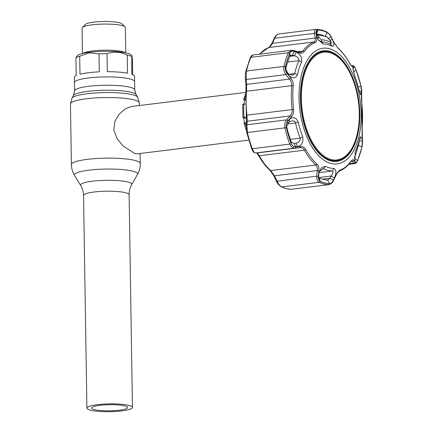 <?xml version="1.0" encoding="UTF-8"?>
<svg xmlns="http://www.w3.org/2000/svg" width="433" height="433" viewBox="0 0 433 433"><rect width="100%" height="100%" fill="white"/><g stroke="black" fill="none" stroke-linecap="round" stroke-linejoin="round"><path stroke-width="0.65" d="M121.819 410.879A22.781 3.897 179.1 0 0 132.449 407.41A22.781 3.897 179.1 0 0 120.645 404.184A22.781 3.897 179.1 0 0 97.522 404.655A22.781 3.897 179.1 0 0 86.892 408.124A22.781 3.897 179.1 0 0 98.692 411.35A22.781 3.897 179.1 0 0 121.819 410.879M100.061 405.31A18.013 3.08 179.1 0 0 91.655 408.048A18.013 3.08 179.1 0 0 100.992 410.598A18.013 3.08 179.1 0 0 119.275 410.23A18.013 3.08 179.1 0 0 127.681 407.485A18.013 3.08 179.1 0 0 118.35 404.936A18.013 3.08 179.1 0 0 100.061 405.31M88.521 77.962A30.066 5.142 -0.9 0 1 119.037 77.345A30.066 5.142 -0.9 0 1 134.614 81.599A30.066 5.142 179.1 0 0 119.037 77.345A30.066 5.142 179.1 0 0 88.521 77.962A30.066 5.142 179.1 0 0 74.487 82.541A30.066 5.142 -0.9 0 1 88.521 77.962M244.645 122.772A23.842 12.476 -97 0 1 243.649 117.965M243.774 104.212A23.842 12.476 -97 0 1 244.861 100.083M245.852 92.424L131.296 106.529L125.153 108.921L119.172 114.117L114.772 121.484L113.874 130.306L117.159 138.728L122.81 145.704L134.863 153.645L137.126 153.856L248.78 140.108M79.981 74.243A30.066 5.142 -0.9 0 1 88.435 72.744A30.066 5.142 -0.9 0 1 99.292 71.862L99.011 53.854L89.322 52.826L79.699 56.236L79.981 74.243M79.699 56.236A30.066 5.142 179.1 0 0 75.954 57.508L77.393 55.586A27.155 4.644 179.1 0 1 89.663 52.263A27.155 4.644 179.1 0 1 130.869 54.747L131.8 55.619L131.816 74.297A30.066 5.142 -0.9 0 1 134.533 76.376L134.75 89.929A30.066 5.142 179.1 0 0 119.172 85.674A30.066 5.142 179.1 0 0 88.651 86.291A30.066 5.142 179.1 0 0 74.622 90.87L73.431 95.574L71.948 98.183L70.455 103.996L71.407 164.572C71.488 168.507 72.549 172.15 74.579 175.506A31.598 5.402 179.1 0 1 89.155 170.158A31.598 5.402 179.1 0 1 122.599 169.622A31.598 5.402 179.1 0 1 137.45 174.521C139.372 171.1 140.314 167.425 140.276 163.49A34.44 5.889 179.1 0 0 122.431 158.619A34.44 5.889 179.1 0 0 87.477 159.333A34.44 5.889 179.1 0 0 71.407 164.572M74.622 90.87L74.406 77.323A30.066 5.142 -0.9 0 1 76.235 75.515L75.954 57.508M125.754 52.831L125.353 27.447A21.655 3.702 179.1 0 0 125.018 26.808A21.655 3.702 179.1 0 0 92.153 24.827A21.655 3.702 179.1 0 0 82.367 27.479A21.655 3.702 179.1 0 0 82.048 28.129L82.443 53.513M125.018 26.808L121.835 23.82A18.478 3.161 179.1 0 0 93.799 22.132A18.478 3.161 179.1 0 0 85.447 24.394L82.367 27.479M132.65 74.628L132.422 60.176C132.081 55.96 131.784 54.666 131.535 56.29A30.066 5.142 179.1 0 0 127.248 55.191C120.461 51.765 113.722 51.262 107.043 53.681L107.33 71.689A30.066 5.142 -0.9 0 1 127.529 73.199L127.248 55.191M107.043 53.681A30.066 5.142 179.1 0 0 99.011 53.854M243.14 104.84C242.383 104.602 242.648 104.385 243.931 104.191A30.202 15.804 83 0 0 244.131 117.24C242.853 117.435 242.588 117.646 243.346 117.89L242.913 117.652L242.707 104.58M243.931 104.191L245.538 103.99M244.131 117.24L246.469 116.953M246.556 118.312L243.346 117.89M245.625 96.094A30.202 15.804 83 0 0 244.764 99.206C243.476 99.411 243.243 99.633 244.071 99.877L243.59 99.585L245.787 93.344M244.764 99.206L245.527 99.114M245.511 100.25L244.071 99.877M244.439 123.367C243.611 123.124 243.844 122.896 245.132 122.696L246.447 122.534M297.509 74.595C295.452 78.719 292.513 78.914 288.681 75.18L287.155 73.253C285.596 71.201 285.028 69.031 285.45 66.747A77.247 40.421 -97 0 1 289.818 53.205C290.716 51.43 292.172 50.84 294.191 51.446L296.134 52.079C300.475 54.239 302.272 57.584 301.53 62.119A62.552 32.729 83 0 0 297.509 74.595L294.732 73.605A64.901 33.958 -97 0 1 298.911 60.652C299.051 58.417 297.612 56.799 294.597 55.792L292.659 55.153L294.191 51.446M286.408 127.654C285.915 125.094 286.413 122.923 287.907 121.126L289.374 119.443C293.103 116.385 296.058 117.289 298.256 122.155A62.552 32.729 83 0 0 302.705 136.806C303.603 142.105 301.904 145.358 297.617 146.571L295.685 146.727C293.671 146.83 292.188 145.769 291.241 143.55A77.247 40.421 -97 0 1 286.408 127.654L286.668 126.809A73.383 38.396 83 0 0 291.257 141.91L294.045 143.426L295.972 143.253L297.617 146.571M331.001 163.49A58.282 30.494 -97 0 1 299.019 98.118A58.282 30.494 -97 0 1 329.199 48.664A58.282 30.494 -97 0 1 361.176 114.036A58.282 30.494 -97 0 1 331.001 163.49M332.235 39.279C334.514 44.296 334.411 46.607 331.932 46.217A62.552 32.729 83 0 0 327.684 44.631A62.552 32.729 83 0 0 323.456 44.047L318.482 40.069L316.539 35.257L316.193 32.215L317.892 30.066A77.247 40.421 -97 0 1 322.488 30.765A77.247 40.421 -97 0 1 327.094 32.421C328.523 33.195 329.849 34.737 331.072 37.049L332.235 39.279L330.038 40.345M349.599 63.234A65.394 34.218 83 0 0 338.346 48.593L333.962 42.472L331.25 37.227C329.951 34.781 328.56 33.157 327.072 32.356A77.318 40.453 83 0 0 322.461 30.705A77.318 40.453 83 0 0 317.865 30.001C316.458 30.066 315.89 31.187 316.15 33.363L316.799 38.077C317.108 40.458 316.55 41.979 315.132 42.651A65.394 34.218 83 0 0 304.247 51.624C302.992 53.151 301.211 53.551 298.916 52.821L294.359 51.321C292.226 50.688 290.695 51.3 289.769 53.162A77.318 40.453 83 0 0 285.396 66.714C284.952 69.118 285.553 71.396 287.187 73.55L290.765 78.081C292.562 80.392 293.379 82.963 293.222 85.788A65.394 34.218 83 0 0 293.596 109.403C293.839 112.374 293.098 114.869 291.377 116.878L287.929 120.823C286.354 122.723 285.829 125.007 286.354 127.675A77.318 40.453 83 0 0 291.187 143.588C292.188 145.916 293.747 147.025 295.858 146.917L300.388 146.533C302.683 146.37 304.48 147.366 305.785 149.515A65.394 34.218 83 0 0 317.037 164.15C318.493 165.601 319.11 167.744 318.883 170.586L318.396 176.226C318.212 178.856 318.829 180.572 320.241 181.384A77.318 40.453 83 0 0 324.853 183.04A77.318 40.453 83 0 0 329.453 183.738C330.931 183.668 332.279 182.45 333.491 180.096L336.04 174.981C337.345 172.404 338.747 170.781 340.251 170.099A65.394 34.218 83 0 0 351.136 161.125C352.305 159.604 353.236 159.312 353.929 160.237L355.282 162.131C355.937 162.949 356.695 162.429 357.55 160.578A77.318 40.453 83 0 0 361.923 147.025L362.453 139.908L362.161 126.956A65.394 34.218 83 0 0 361.788 103.346L361.712 92.63L360.965 86.07A77.318 40.453 83 0 0 356.132 70.151C355.201 67.813 354.421 66.612 353.783 66.541L352.457 66.53C351.769 66.493 350.817 65.394 349.599 63.234A1.326 0.693 -29.2 0 0 349.55 63.045A1.326 0.693 -29.2 0 0 349.409 62.899M333.323 180.209C332.16 182.45 330.877 183.603 329.47 183.673A77.247 40.421 -97 0 1 324.874 182.97A77.247 40.421 -97 0 1 320.268 181.313L318.531 178.282L318.937 172.599L321.589 167.528L325.372 166.294A62.552 32.729 83 0 0 329.621 167.88A62.552 32.729 83 0 0 333.854 168.464C336.349 169.693 336.533 172.886 334.417 178.033L333.323 180.209L330.054 178.207L331.142 176.031L334.417 178.033M318.558 177.579L331.142 176.031C332.896 173.552 333.394 171.885 332.641 171.03L332.447 171.003A64.901 33.958 -97 0 1 328.052 170.391A64.901 33.958 -97 0 1 323.646 168.746L322.964 168.659L319.202 171.82L318.937 172.599M318.428 39.988L321.654 41.904A64.901 33.958 -97 0 1 326.044 42.515A64.901 33.958 -97 0 1 330.455 44.161L330.882 44.28L330.92 43.636M323.63 35.63A73.383 38.396 83 0 0 320.94 34.775A73.383 38.396 83 0 0 316.577 34.11L317.892 30.066M290.462 55.424L292.659 55.153L291.425 55.083L289.91 56.09A73.383 38.396 83 0 0 285.758 68.955L287.176 72.149L287.155 73.253M296.069 143.242L295.972 143.253C298.959 142.522 300.345 140.822 300.129 138.149A64.901 33.958 -97 0 1 295.506 122.95C295.09 121.635 294.094 120.915 292.519 120.796L289.455 121.803L287.983 123.47L286.668 126.809M330.958 160.952A55.7 29.146 83 0 0 336.593 161.395A55.7 29.146 83 0 0 359.585 108.407A55.7 29.146 83 0 0 329.237 51.202A55.7 29.146 83 0 0 322.986 50.834A55.7 29.146 83 0 0 300.654 104.342A55.7 29.146 83 0 0 330.958 160.952M334.898 161.477A55.63 29.108 83 0 0 338.108 160.405M324.696 51.43A55.63 29.108 83 0 0 321.318 51.17M352.868 69.156L353.891 66.731C354.497 66.806 355.244 67.954 356.126 70.184A77.247 40.421 -97 0 1 360.954 86.08L361.577 93.847L360.592 94.908L359.054 90.356A62.552 32.729 83 0 0 354.6 75.705L352.895 67.207L353.333 66.725L352.798 67.992M353.333 66.725L353.891 66.731M259.329 54.228L268.498 47.592C268.53 48.263 269.651 46.861 271.859 43.397L274.257 38.299A1.326 0.357 25.3 0 1 274.787 38.25L272.389 43.343C271.253 45.535 270.035 46.932 268.736 47.533A66.227 34.651 83 0 0 259.676 54.185M274.257 38.299C275.171 35.999 276.714 34.543 278.884 33.931L316.761 29.298C315.083 29.374 314.331 30.727 314.493 33.363L274.787 38.25C276.043 35.425 277.542 33.985 279.274 33.915M274.024 176.074L270.003 170.396A1.326 0.969 -48 0 0 270.668 170.58L274.473 175.798L277.028 181.059C278.37 184.025 279.924 185.984 281.677 186.926A78.151 40.891 83 0 0 286.337 188.604A78.151 40.891 83 0 0 290.987 189.313L328.474 184.696A78.151 40.891 -97 0 1 319.164 182.315C317.476 181.362 316.669 179.316 316.74 176.166A1.326 0.379 5.3 0 0 318.396 176.226M276.595 181.335L316.74 176.166L317.237 170.537C317.557 168.118 317.102 166.277 315.863 165.016A66.227 34.651 -97 0 1 304.464 150.191C303.327 148.351 301.731 147.518 299.674 147.691L295.154 148.091C292.762 148.21 290.976 146.884 289.796 144.108A78.151 40.891 -97 0 1 284.909 128.027C284.275 124.866 284.833 122.149 286.581 119.881L290.029 115.957C291.615 114.258 292.313 112.125 292.118 109.565A66.227 34.651 -97 0 1 291.745 85.658C291.858 83.223 291.095 81.041 289.45 79.109L285.872 74.595C284.048 71.986 283.404 69.258 283.94 66.411A78.151 40.891 -97 0 1 288.362 52.712L291.409 50.277L292.567 50.298M348.781 164.34L354.892 163.587L353.94 163.144L351.883 160.767M298.916 52.821A1.326 0.774 -71.5 0 0 298.489 52.074L300.589 52.339L302.911 51.051A66.227 34.651 -97 0 1 313.93 41.969C315.137 41.379 315.543 40.085 315.159 38.077L314.493 33.363A1.326 0.785 171.8 0 1 316.15 33.363M245.83 71.607A1.326 0.649 13.2 0 1 245.82 71.413L250.236 57.724C251.405 55.695 252.298 54.791 252.899 55.018L250.875 57.324A78.151 40.891 83 0 0 246.453 71.028L246.161 79.488L246.686 84.375L246.55 91.217A66.227 34.651 83 0 0 246.929 115.129L247.265 121.218L246.87 124.769L247.422 132.639A78.151 40.891 83 0 0 252.309 148.725C253.408 151.496 254.452 152.914 255.443 152.979L256.91 152.957C257.44 152.973 258.225 153.904 259.275 155.756A66.227 34.651 83 0 0 270.668 170.58L315.863 165.016A1.326 0.969 -48 0 0 317.037 164.15M258.512 155.306A1.326 0.693 -29.2 0 0 258.561 155.523L256.791 152.963A1.326 1.283 -91.1 0 0 256.91 152.957L299.674 147.691A1.326 0.85 84.9 0 0 300.388 146.533M256.791 152.963L255.324 152.99A1.326 1.283 -90.9 0 0 255.443 152.979L295.154 148.091A1.326 0.844 84.9 0 0 295.858 146.917M246.788 132.536L246.106 125.608A1.326 1.05 6 0 1 246.87 124.769L286.581 119.881A1.326 0.612 -138.5 0 1 287.929 120.823M246.106 125.608L246.501 122.041A1.326 1.05 6.7 0 1 247.265 121.218L290.029 115.957A1.326 0.617 -138.8 0 1 291.377 116.878M245.928 83.618A1.326 0.714 -6.4 0 0 245.895 83.823A1.326 0.714 -6.4 0 0 246.686 84.375L289.45 79.109A1.326 0.292 141.7 0 0 290.765 78.081M245.403 78.714A1.326 0.72 -5.9 0 0 245.37 78.925A1.326 0.72 -5.9 0 0 246.161 79.488L285.872 74.595A1.326 0.281 141.4 0 0 287.187 73.55M271.859 43.397A1.326 0.363 25 0 1 272.389 43.343L315.159 38.077A1.326 0.779 172.3 0 1 316.799 38.077M295.685 146.727L294.045 143.426M287.907 121.126L287.983 123.47M289.455 121.803L289.374 119.443M296.134 52.079L294.597 55.792L289.785 56.387M288.681 75.18L288.703 74.065L292.535 75.272L294.732 73.605L289.017 74.308M287.176 72.149L288.703 74.065M328.425 38.337L331.072 37.049M354.216 158.11L354.243 158.04A73.383 38.396 83 0 0 358.394 145.174L359.195 141.705L362.426 140.211L361.912 146.987A77.247 40.421 -97 0 1 357.544 160.529C356.722 162.299 356.002 162.797 355.39 162.018L354.551 160.692M354.367 159.999L355.39 162.018M354.816 161.217L355.222 151.869L355.774 150.392A62.552 32.729 83 0 0 358.34 143.469L357.853 145.066A64.901 33.958 -97 0 1 355.19 152.248L354.963 152.779M358.34 143.469A62.552 32.729 83 0 0 359.801 137.916L360.137 136.639L362.269 138.111L359.038 139.621M358.838 141.753L359.195 141.705L359.119 140.709M362.269 138.111L362.426 140.211M318.466 177.47L318.834 177.784A73.383 38.396 83 0 0 327.575 180.02L327.732 180.014M329.47 183.673L327.575 180.02L330.054 178.207L322.433 179.143M290.646 189.291A1.326 1.126 -87.2 0 0 290.819 189.318L285.991 188.582L281.179 186.856C278.527 184.842 276.968 183.007 276.498 181.362L273.937 176.101L274.473 175.798L317.237 170.537A1.326 0.379 4.8 0 0 318.883 170.586M351.136 161.125A1.326 0.985 -143.6 0 1 350.984 161.628L350.984 161.628C347.677 166.12 343.889 169.238 339.613 170.975L338.855 171.446C338.85 171.089 336.62 173.974 336.122 175.208L333.578 180.328A1.326 0.336 -153.4 0 0 333.491 180.096M351.147 161.417L352.586 161.238A1.326 1.212 -35.8 0 0 353.929 160.237M349.334 163.712L353.94 163.144A1.326 1.218 -34.9 0 0 355.282 162.131M362.426 139.534A1.326 0.731 175.8 0 1 362.486 139.718L362.486 139.718A1.326 0.731 175.8 0 1 362.453 139.908M362.048 134.625A1.326 0.731 175.3 0 1 362.102 134.798L362.102 134.798A1.326 0.731 175.3 0 1 362.075 134.982M338.346 48.593A1.326 0.969 -48 0 0 338.108 48.171C342.324 51.982 346.14 56.94 349.55 63.045L351.217 65.616L352.543 65.61C354.589 66.53 353.875 65.378 356.121 70.049L360.976 86.021C361.523 88.029 361.777 90.335 361.75 92.938L361.495 96.483A1.326 1.061 -175.6 0 0 361.468 96.18M361.75 92.938A1.326 1.061 -176.3 0 0 361.712 92.63M352.543 65.61A1.326 1.294 89.8 0 1 353.783 66.541M351.417 65.632A1.326 1.288 89.6 0 1 352.457 66.53M333.962 42.472L331.342 37.206C330.866 35.62 329.275 33.806 326.569 31.761L326.569 31.761A1.326 1.072 -65.2 0 1 327.072 32.356M298.489 52.074L293.937 50.564L291.409 50.277L252.899 55.018M294.359 51.321A1.326 0.769 -71.7 0 0 293.937 50.564M359.168 90.849L361.674 92.337M361.577 93.847L359.682 92.716M318.515 40.074L316.821 35.934L317.53 34.499A1.326 1.142 93.1 0 1 317.676 34.499L317.676 34.499A1.326 1.142 93.1 0 1 318.477 34.954L318.352 35.679L319.245 37.655L321.383 39.684L325.827 40.323L330.487 42.017C331.018 42.05 330.861 41.514 330.022 40.415L327.077 37.157L322.693 35.62L318.477 34.954M316.447 34.597L317.53 34.499M319.245 37.655A1.326 0.866 -24.4 0 0 317.725 37.904A372.412 310.91 -75.6 0 0 317.324 37.942M328.252 38.218L330.108 40.431C330.752 41.833 332.447 42.288 329.854 44.236M330.487 42.017A1.326 1.05 115 0 1 329.978 43.933M321.383 39.684A1.326 1.142 91.4 0 1 320.994 41.752M316.664 35.944A374.648 312.772 -75.6 0 1 316.821 35.934A1.326 0.866 -24.5 0 1 318.352 35.679M317.432 34.505L326.677 36.794A1.326 1.055 113.9 0 1 327.077 37.157M301.363 96.776A54.282 28.399 83 0 0 330.152 159.236A54.282 28.399 83 0 0 359.282 115.324A54.282 28.399 83 0 0 330.493 52.869A54.282 28.399 83 0 0 301.363 96.776M359.314 115.481A54.969 28.762 -97 0 1 336.701 160.648A54.969 28.762 -97 0 1 300.659 96.7A54.969 28.762 -97 0 1 323.272 51.532A54.969 28.762 -97 0 1 359.314 115.481M331.586 161.098A54.969 28.762 83 0 0 333.903 160.995L336.701 160.648M323.272 51.532L320.469 51.879A54.969 28.762 83 0 0 318.201 52.339M134.75 89.929L136.081 94.589A31.485 5.385 179.1 0 0 87.975 91.32A31.485 5.385 179.1 0 0 73.431 95.574M136.081 94.589L137.645 97.149A33.016 5.645 179.1 0 0 87.201 93.723A33.016 5.645 179.1 0 0 71.948 98.183M137.645 97.149L139.323 102.913A34.44 5.889 179.1 0 0 121.484 98.037A34.44 5.889 179.1 0 0 86.524 98.751A34.44 5.889 179.1 0 0 70.455 103.996M137.45 174.521L131.659 184.712A25.623 4.384 179.1 0 0 119.622 180.74A25.623 4.384 179.1 0 0 92.5 181.173A25.623 4.384 179.1 0 0 80.684 185.513C82.497 188.496 83.455 191.814 83.547 195.467L86.892 408.124M131.659 184.712C129.938 187.749 129.088 191.099 129.11 194.753A22.781 3.897 179.1 0 0 117.305 191.527A22.781 3.897 179.1 0 0 94.177 191.998A22.781 3.897 179.1 0 0 83.547 195.467M83.001 53.383A21.655 3.702 -0.9 0 1 92.559 50.926A21.655 3.702 -0.9 0 1 125.191 52.718M245.132 122.696A30.202 15.804 83 0 0 246.063 126.155M291.355 189.297L290.819 189.318A1.326 1.126 -87.2 0 0 290.987 189.313L328.474 184.696A1.326 1.126 -87.2 0 0 329.453 183.738M318.926 172.664L332.447 171.003L333.854 168.464M353.393 71.905L356.126 70.184M358.243 87.049L360.954 86.08M320.241 181.384A1.326 1.072 -65.2 0 1 319.164 182.315L281.677 186.926A1.326 1.072 -65.2 0 1 281.179 186.856M315.132 42.651A1.326 1.12 -111.8 0 0 313.93 41.969L268.736 47.533A1.326 1.12 68.2 0 0 268.498 47.592M297.444 51.727L302.911 51.051A1.326 0.985 -143.6 0 1 304.247 51.624M289.769 53.162A1.326 0.839 -156.9 0 0 288.362 52.712L250.875 57.324A1.326 0.839 23.1 0 0 250.236 57.724M245.96 91.623A1.326 0.428 5 0 1 245.928 91.52L245.895 83.823L245.37 78.925C245.192 74.698 245.181 75.066 245.82 71.413L245.82 71.413A1.326 0.649 13.2 0 1 246.453 71.028L283.94 66.411A1.326 0.649 -166.8 0 1 285.396 66.714M293.222 85.788A1.326 0.428 -175 0 0 291.745 85.658L246.55 91.217A1.326 0.428 5 0 0 245.928 91.52L246.301 115.221L293.596 109.403M286.354 127.675L246.772 132.59L251.627 148.562A1.326 0.476 -20.6 0 0 252.309 148.725L289.796 144.108A1.326 0.476 159.4 0 0 291.187 143.588M270.003 170.396C265.786 166.586 261.97 161.628 258.561 155.523A1.326 0.693 -29.2 0 0 259.275 155.756L304.464 150.191A1.326 0.693 -29.2 0 0 305.785 149.515M251.622 148.443A1.326 0.476 -20.6 0 0 251.627 148.562C252.953 151.994 253.63 152.47 255.324 152.99M246.328 115.221L246.501 122.041M291.241 143.55L291.257 141.91M287.496 123.935L295.506 122.95L298.256 122.155M290.332 139.356L300.129 138.149L302.705 136.806M285.758 68.955L285.45 66.747M289.91 56.09L289.818 53.205M301.53 62.119L298.911 60.652L287.685 62.038M325.318 36.345L327.094 32.421M331.932 46.217L330.455 44.161M323.456 44.047L321.654 41.904M357.793 145.25L358.394 145.174L361.912 146.987M354.216 158.045L357.544 160.529M355.774 150.392L355.19 152.248M320.268 181.313L318.834 177.784M322.092 168.94L323.646 168.746L325.372 166.294M339.613 170.975A1.326 1.12 -111.8 0 0 340.251 170.099M361.847 147.355A1.326 0.649 -166.8 0 0 361.928 147.198L357.512 160.887A1.326 0.839 -156.9 0 0 357.55 160.578M361.495 96.483C361.512 97.955 361.225 97.268 361.809 103.346L362.102 134.798L362.486 139.718C362.54 143.079 362.719 142.744 361.928 147.198A1.326 0.649 -166.8 0 0 361.923 147.025M338.108 48.171L334.049 42.456M317.865 30.001A1.326 1.126 -87.2 0 0 316.924 29.292L316.924 29.292A1.326 1.126 -87.2 0 0 316.761 29.298M139.323 102.913L139.366 105.538M140.119 153.488L140.276 163.49M129.11 194.753L132.449 407.41M80.684 185.513L74.579 175.506M246.334 130.365L243.958 123.113M316.393 29.314L321.757 30.034L326.569 31.761M333.578 180.328C332.966 182.261 331.391 183.716 328.858 184.68M350.984 161.628L351.829 160.773M357.512 160.887C356.278 163.03 355.406 163.934 354.892 163.587L354.892 163.587"/></g></svg>
